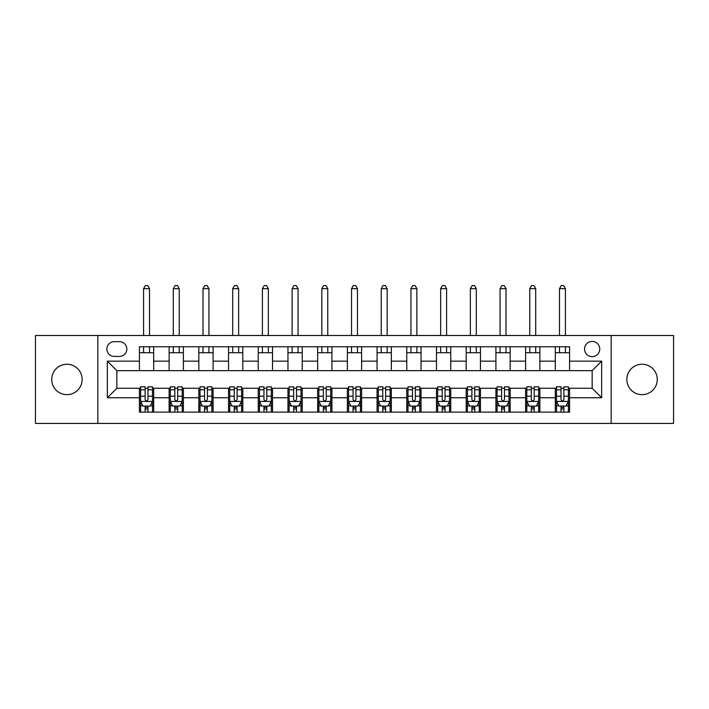 <?xml version="1.0" encoding="UTF-8"?>
<svg xmlns="http://www.w3.org/2000/svg" width="709" height="709" viewBox="0 0 709 709"><rect width="100%" height="100%" fill="white"/><g stroke="black" fill="none" stroke-linecap="round" stroke-linejoin="round"><path stroke-width="1.06" d="M642.062 364.24A15.208 15.208 0 0 0 626.853 379.457A15.208 15.208 0 0 0 642.062 394.665A15.208 15.208 0 0 0 657.27 379.457A15.208 15.208 0 0 0 642.062 364.24M66.938 364.24A15.208 15.208 0 0 0 51.73 379.457A15.208 15.208 0 0 0 66.938 394.665A15.208 15.208 0 0 0 82.147 379.457A15.208 15.208 0 0 0 66.938 364.24M592.157 341.428A7.604 7.604 0 0 0 584.553 349.032A7.604 7.604 0 0 0 592.157 356.636A7.604 7.604 0 0 0 599.761 349.032A7.604 7.604 0 0 0 592.157 341.428M611.167 423.424L673.55 423.424L673.55 335.49L611.167 335.49L611.167 423.424L97.833 423.424L97.833 335.49L35.45 335.49L35.45 423.424L97.833 423.424M114.229 356.405L119.458 356.405A7.365 7.365 0 0 0 126.831 349.032A7.365 7.365 0 0 0 119.458 341.667L114.229 341.667A7.365 7.365 0 0 0 106.864 349.032A7.365 7.365 0 0 0 114.229 356.405M611.167 335.49L97.833 335.49M139.425 397.749L107.343 397.749L107.343 361.156L139.425 361.156L139.425 370.656L116.843 370.656L116.843 388.248L139.425 388.248L139.425 412.133L569.575 412.133L569.575 388.248L592.157 388.248L592.157 370.656L569.575 370.656L569.575 361.156L601.657 361.156L601.657 397.749L569.575 397.749M569.575 361.156L569.575 346.772L139.425 346.772L139.425 361.156M555.315 346.772L555.315 370.656L569.575 370.656M555.315 370.656L139.425 370.656M139.425 388.248L140.612 388.248M145.123 388.248L147.977 388.248M152.497 388.248L153.685 388.248L153.685 412.133M170.32 388.248L153.685 388.248M174.831 388.248L177.684 388.248M182.204 388.248L183.392 388.248L183.392 412.133M200.027 388.248L183.392 388.248M204.538 388.248L207.391 388.248M211.911 388.248L213.099 388.248L213.099 412.133M229.734 388.248L213.099 388.248M234.245 388.248L237.098 388.248M241.618 388.248L242.806 388.248L242.806 412.133M259.441 388.248L242.806 388.248M263.952 388.248L266.806 388.248M271.325 388.248L272.513 388.248L272.513 412.133M289.148 388.248L272.513 388.248M293.659 388.248L296.513 388.248M301.024 388.248L302.22 388.248L302.22 412.133M318.855 388.248L302.22 388.248M323.366 388.248L326.22 388.248M330.731 388.248L331.927 388.248L331.927 412.133M348.562 388.248L331.927 388.248M353.073 388.248L355.927 388.248M360.438 388.248L361.625 388.248L361.625 412.133M378.269 388.248L361.625 388.248M382.78 388.248L385.634 388.248M390.145 388.248L391.333 388.248L391.333 412.133M407.976 388.248L391.333 388.248M412.487 388.248L415.341 388.248M419.852 388.248L421.04 388.248L421.04 412.133M437.675 388.248L421.04 388.248M442.194 388.248L445.048 388.248M449.559 388.248L450.747 388.248L450.747 412.133M467.382 388.248L450.747 388.248M471.902 388.248L474.755 388.248M479.266 388.248L480.454 388.248L480.454 412.133M497.089 388.248L480.454 388.248M501.609 388.248L504.462 388.248M508.973 388.248L510.161 388.248L510.161 412.133M526.796 388.248L510.161 388.248M531.316 388.248L534.169 388.248M538.68 388.248L539.868 388.248L539.868 412.133M556.503 388.248L539.868 388.248M561.023 388.248L563.877 388.248M568.388 388.248L569.575 388.248M153.685 346.772L153.685 370.656M139.425 352.719L153.685 352.719M139.425 406.186L140.612 406.186M145.123 406.186L147.977 406.186M152.497 406.186L153.685 406.186M169.132 388.248L169.132 412.133M169.132 346.772L169.132 370.656M183.392 346.772L183.392 370.656M169.132 352.719L183.392 352.719M169.132 406.186L170.32 406.186M174.831 406.186L177.684 406.186M182.204 406.186L183.392 406.186M198.839 388.248L198.839 412.133M198.839 406.186L200.027 406.186M204.538 406.186L207.391 406.186M211.911 406.186L213.099 406.186M198.839 346.772L198.839 370.656M213.099 346.772L213.099 370.656M198.839 352.719L213.099 352.719M228.546 388.248L228.546 412.133M228.546 406.186L229.734 406.186M234.245 406.186L237.098 406.186M241.618 406.186L242.806 406.186M228.546 346.772L228.546 370.656M242.806 346.772L242.806 370.656M228.546 352.719L242.806 352.719M258.253 388.248L258.253 412.133M258.253 406.186L259.441 406.186M263.952 406.186L266.806 406.186M271.325 406.186L272.513 406.186M258.253 346.772L258.253 370.656M272.513 346.772L272.513 370.656M258.253 352.719L272.513 352.719M287.96 388.248L287.96 412.133M287.96 406.186L289.148 406.186M293.659 406.186L296.513 406.186M301.024 406.186L302.22 406.186M287.96 346.772L287.96 370.656M302.22 346.772L302.22 370.656M287.96 352.719L302.22 352.719M317.667 388.248L317.667 412.133M317.667 406.186L318.855 406.186M323.366 406.186L326.22 406.186M330.731 406.186L331.927 406.186M317.667 346.772L317.667 370.656M331.927 346.772L331.927 370.656M317.667 352.719L331.927 352.719M347.375 388.248L347.375 412.133M347.375 406.186L348.562 406.186M353.073 406.186L355.927 406.186M360.438 406.186L361.625 406.186M347.375 346.772L347.375 370.656M361.625 346.772L361.625 370.656M347.375 352.719L361.625 352.719M377.073 388.248L377.073 412.133M377.073 406.186L378.269 406.186M382.78 406.186L385.634 406.186M390.145 406.186L391.333 406.186M377.073 346.772L377.073 370.656M391.333 346.772L391.333 370.656M377.073 352.719L391.333 352.719M406.78 388.248L406.78 412.133M406.78 406.186L407.976 406.186M412.487 406.186L415.341 406.186M419.852 406.186L421.04 406.186M406.78 346.772L406.78 370.656M421.04 346.772L421.04 370.656M406.78 352.719L421.04 352.719M436.487 388.248L436.487 412.133M436.487 406.186L437.675 406.186M442.194 406.186L445.048 406.186M449.559 406.186L450.747 406.186M436.487 346.772L436.487 370.656M450.747 346.772L450.747 370.656M436.487 352.719L450.747 352.719M466.194 388.248L466.194 412.133M466.194 406.186L467.382 406.186M471.902 406.186L474.755 406.186M479.266 406.186L480.454 406.186M466.194 346.772L466.194 370.656M480.454 346.772L480.454 370.656M466.194 352.719L480.454 352.719M495.901 388.248L495.901 412.133M495.901 406.186L497.089 406.186M501.609 406.186L504.462 406.186M508.973 406.186L510.161 406.186M495.901 346.772L495.901 370.656M510.161 346.772L510.161 370.656M495.901 352.719L510.161 352.719M525.608 388.248L525.608 412.133M525.608 406.186L526.796 406.186M531.316 406.186L534.169 406.186M538.68 406.186L539.868 406.186M525.608 346.772L525.608 370.656M539.868 346.772L539.868 370.656M525.608 352.719L539.868 352.719M555.315 388.248L555.315 412.133M555.315 406.186L556.503 406.186M561.023 406.186L563.877 406.186M568.388 406.186L569.575 406.186M555.315 352.719L569.575 352.719M116.843 370.656L107.343 361.156M116.843 388.248L107.343 397.749M601.657 361.156L592.157 370.656M601.657 397.749L592.157 388.248M145.123 409.04L147.977 409.04M140.612 389.799L145.123 389.799L145.123 386.822L140.612 386.822L140.612 401.321L142.988 406.071L150.122 406.071L152.497 401.321L152.497 386.822L147.977 386.822L147.977 389.799L152.497 389.799M152.497 401.321L152.497 412.133M140.612 401.321L140.612 412.133M147.977 406.071L147.977 412.133M145.123 412.133L145.123 406.071M145.123 389.799L145.123 399.539C146.081 401.365 147.029 401.365 147.977 399.539L147.977 389.799M149.528 352.719L149.528 346.772M149.528 335.49L149.528 288.669L143.581 288.669L143.581 335.49M143.581 352.719L143.581 346.772M143.581 288.669L145.363 285.576L147.738 285.576L149.528 288.669M174.831 409.04L177.684 409.04M170.32 389.799L174.831 389.799L174.831 386.822L170.32 386.822L170.32 401.321L172.695 406.071L179.829 406.071L182.204 401.321L182.204 386.822L177.684 386.822L177.684 389.799L182.204 389.799M182.204 401.321L182.204 412.133M170.32 401.321L170.32 412.133M177.684 406.071L177.684 412.133M174.831 412.133L174.831 406.071M174.831 389.799L174.831 399.539C175.779 401.365 176.736 401.365 177.684 399.539L177.684 389.799M179.226 352.719L179.226 346.772M179.226 335.49L179.226 288.669L173.288 288.669L173.288 335.49M173.288 352.719L173.288 346.772M173.288 288.669L175.07 285.576L177.445 285.576L179.226 288.669M204.538 409.04L207.391 409.04M200.027 389.799L204.538 389.799L204.538 386.822L200.027 386.822L200.027 401.321L202.402 406.071L209.527 406.071L211.911 401.321L211.911 386.822L207.391 386.822L207.391 389.799L211.911 389.799M211.911 401.321L211.911 412.133M200.027 401.321L200.027 412.133M207.391 406.071L207.391 412.133M204.538 412.133L204.538 406.071M204.538 389.799L204.538 399.539C205.486 401.365 206.443 401.365 207.391 399.539L207.391 389.799M208.933 352.719L208.933 346.772M208.933 335.49L208.933 288.669L202.996 288.669L202.996 335.49M202.996 352.719L202.996 346.772M202.996 288.669L204.777 285.576L207.152 285.576L208.933 288.669M234.245 409.04L237.098 409.04M229.734 389.799L234.245 389.799L234.245 386.822L229.734 386.822L229.734 401.321L232.109 406.071L239.234 406.071L241.618 401.321L241.618 386.822L237.098 386.822L237.098 389.799L241.618 389.799M241.618 401.321L241.618 412.133M229.734 401.321L229.734 412.133M237.098 406.071L237.098 412.133M234.245 412.133L234.245 406.071M234.245 389.799L234.245 399.539C235.193 401.365 236.15 401.365 237.098 399.539L237.098 389.799M238.641 352.719L238.641 346.772M238.641 335.49L238.641 288.669L232.703 288.669L232.703 335.49M232.703 352.719L232.703 346.772M232.703 288.669L234.484 285.576L236.859 285.576L238.641 288.669M263.952 409.04L266.806 409.04M259.441 389.799L263.952 389.799L263.952 386.822L259.441 386.822L259.441 401.321L261.816 406.071L268.941 406.071L271.325 401.321L271.325 386.822L266.806 386.822L266.806 389.799L271.325 389.799M271.325 401.321L271.325 412.133M259.441 401.321L259.441 412.133M266.806 406.071L266.806 412.133M263.952 412.133L263.952 406.071M263.952 389.799L263.952 399.539C264.9 401.365 265.857 401.365 266.806 399.539L266.806 389.799M268.348 352.719L268.348 346.772M268.348 335.49L268.348 288.669L262.41 288.669L262.41 335.49M262.41 352.719L262.41 346.772M262.41 288.669L264.191 285.576L266.566 285.576L268.348 288.669M293.659 409.04L296.513 409.04M289.148 389.799L293.659 389.799L293.659 386.822L289.148 386.822L289.148 401.321L291.523 406.071L298.649 406.071L301.024 401.321L301.024 386.822L296.513 386.822L296.513 389.799L301.024 389.799M301.024 401.321L301.024 412.133M289.148 401.321L289.148 412.133M296.513 406.071L296.513 412.133M293.659 412.133L293.659 406.071M293.659 389.799L293.659 399.539C294.607 401.365 295.564 401.365 296.513 399.539L296.513 389.799M298.055 352.719L298.055 346.772M298.055 335.49L298.055 288.669L292.117 288.669L292.117 335.49M292.117 352.719L292.117 346.772M292.117 288.669L293.898 285.576L296.273 285.576L298.055 288.669M323.366 409.04L326.22 409.04M318.855 389.799L323.366 389.799L323.366 386.822L318.855 386.822L318.855 401.321L321.23 406.071L328.356 406.071L330.731 401.321L330.731 386.822L326.22 386.822L326.22 389.799L330.731 389.799M330.731 401.321L330.731 412.133M318.855 401.321L318.855 412.133M326.22 406.071L326.22 412.133M323.366 412.133L323.366 406.071M323.366 389.799L323.366 399.539C324.314 401.365 325.271 401.365 326.22 399.539L326.22 389.799M327.762 352.719L327.762 346.772M327.762 335.49L327.762 288.669L321.824 288.669L321.824 335.49M321.824 352.719L321.824 346.772M321.824 288.669L323.605 285.576L325.98 285.576L327.762 288.669M353.073 409.04L355.927 409.04M348.562 389.799L353.073 389.799L353.073 386.822L348.562 386.822L348.562 401.321L350.937 406.071L358.063 406.071L360.438 401.321L360.438 386.822L355.927 386.822L355.927 389.799L360.438 389.799M360.438 401.321L360.438 412.133M348.562 401.321L348.562 412.133M355.927 406.071L355.927 412.133M353.073 412.133L353.073 406.071M353.073 389.799L353.073 399.539C354.021 401.365 354.97 401.365 355.927 399.539L355.927 389.799M357.469 352.719L357.469 346.772M357.469 335.49L357.469 288.669L351.531 288.669L351.531 335.49M351.531 352.719L351.531 346.772M351.531 288.669L353.312 285.576L355.688 285.576L357.469 288.669M382.78 409.04L385.634 409.04M378.269 389.799L382.78 389.799L382.78 386.822L378.269 386.822L378.269 401.321L380.644 406.071L387.77 406.071L390.145 401.321L390.145 386.822L385.634 386.822L385.634 389.799L390.145 389.799M390.145 401.321L390.145 412.133M378.269 401.321L378.269 412.133M385.634 406.071L385.634 412.133M382.78 412.133L382.78 406.071M382.78 389.799L382.78 399.539C383.729 401.365 384.677 401.365 385.634 399.539L385.634 389.799M387.176 352.719L387.176 346.772M387.176 335.49L387.176 288.669L381.238 288.669L381.238 335.49M381.238 352.719L381.238 346.772M381.238 288.669L383.02 285.576L385.395 285.576L387.176 288.669M412.487 409.04L415.341 409.04M407.976 389.799L412.487 389.799L412.487 386.822L407.976 386.822L407.976 401.321L410.351 406.071L417.477 406.071L419.852 401.321L419.852 386.822L415.341 386.822L415.341 389.799L419.852 389.799M419.852 401.321L419.852 412.133M407.976 401.321L407.976 412.133M415.341 406.071L415.341 412.133M412.487 412.133L412.487 406.071M412.487 389.799L412.487 399.539C413.436 401.365 414.384 401.365 415.341 399.539L415.341 389.799M416.883 352.719L416.883 346.772M416.883 335.49L416.883 288.669L410.945 288.669L410.945 335.49M410.945 352.719L410.945 346.772M410.945 288.669L412.727 285.576L415.102 285.576L416.883 288.669M442.194 409.04L445.048 409.04M437.675 389.799L442.194 389.799L442.194 386.822L437.675 386.822L437.675 401.321L440.059 406.071L447.184 406.071L449.559 401.321L449.559 386.822L445.048 386.822L445.048 389.799L449.559 389.799M449.559 401.321L449.559 412.133M437.675 401.321L437.675 412.133M445.048 406.071L445.048 412.133M442.194 412.133L442.194 406.071M442.194 389.799L442.194 399.539C443.143 401.365 444.091 401.365 445.048 399.539L445.048 389.799M446.59 352.719L446.59 346.772M446.59 335.49L446.59 288.669L440.652 288.669L440.652 335.49M440.652 352.719L440.652 346.772M440.652 288.669L442.434 285.576L444.809 285.576L446.59 288.669M471.902 409.04L474.755 409.04M467.382 389.799L471.902 389.799L471.902 386.822L467.382 386.822L467.382 401.321L469.766 406.071L476.891 406.071L479.266 401.321L479.266 386.822L474.755 386.822L474.755 389.799L479.266 389.799M479.266 401.321L479.266 412.133M467.382 401.321L467.382 412.133M474.755 406.071L474.755 412.133M471.902 412.133L471.902 406.071M471.902 389.799L471.902 399.539C472.85 401.365 473.798 401.365 474.755 399.539L474.755 389.799M476.297 352.719L476.297 346.772M476.297 335.49L476.297 288.669L470.359 288.669L470.359 335.49M470.359 352.719L470.359 346.772M470.359 288.669L472.141 285.576L474.516 285.576L476.297 288.669M501.609 409.04L504.462 409.04M497.089 389.799L501.609 389.799L501.609 386.822L497.089 386.822L497.089 401.321L499.473 406.071L506.598 406.071L508.973 401.321L508.973 386.822L504.462 386.822L504.462 389.799L508.973 389.799M508.973 401.321L508.973 412.133M497.089 401.321L497.089 412.133M504.462 406.071L504.462 412.133M501.609 412.133L501.609 406.071M501.609 389.799L501.609 399.539C502.557 401.365 503.505 401.365 504.462 399.539L504.462 389.799M506.004 352.719L506.004 346.772M506.004 335.49L506.004 288.669L500.067 288.669L500.067 335.49M500.067 352.719L500.067 346.772M500.067 288.669L501.848 285.576L504.223 285.576L506.004 288.669M531.316 409.04L534.169 409.04M526.796 389.799L531.316 389.799L531.316 386.822L526.796 386.822L526.796 401.321L529.171 406.071L536.305 406.071L538.68 401.321L538.68 386.822L534.169 386.822L534.169 389.799L538.68 389.799M538.68 401.321L538.68 412.133M526.796 401.321L526.796 412.133M534.169 406.071L534.169 412.133M531.316 412.133L531.316 406.071M531.316 389.799L531.316 399.539C532.264 401.365 533.212 401.365 534.169 399.539L534.169 389.799M535.712 352.719L535.712 346.772M535.712 335.49L535.712 288.669L529.774 288.669L529.774 335.49M529.774 352.719L529.774 346.772M529.774 288.669L531.555 285.576L533.93 285.576L535.712 288.669M561.023 409.04L563.877 409.04M556.503 389.799L561.023 389.799L561.023 386.822L556.503 386.822L556.503 401.321L558.878 406.071L566.012 406.071L568.388 401.321L568.388 386.822L563.877 386.822L563.877 389.799L568.388 389.799M568.388 401.321L568.388 412.133M556.503 401.321L556.503 412.133M563.877 406.071L563.877 412.133M561.023 412.133L561.023 406.071M561.023 389.799L561.023 399.539C561.971 401.365 562.919 401.365 563.877 399.539L563.877 389.799M565.419 352.719L565.419 346.772M565.419 335.49L565.419 288.669L559.472 288.669L559.472 335.49M559.472 352.719L559.472 346.772M559.472 288.669L561.262 285.576L563.637 285.576L565.419 288.669M169.132 397.749L153.685 397.749M169.132 361.156L153.685 361.156M198.839 361.156L183.392 361.156M198.839 397.749L183.392 397.749M228.546 361.156L213.099 361.156M228.546 397.749L213.099 397.749M258.253 361.156L242.806 361.156M258.253 397.749L242.806 397.749M287.96 361.156L272.513 361.156M287.96 397.749L272.513 397.749M317.667 361.156L302.22 361.156M317.667 397.749L302.22 397.749M347.375 361.156L331.927 361.156M347.375 397.749L331.927 397.749M377.073 361.156L361.625 361.156M377.073 397.749L361.625 397.749M406.78 361.156L391.333 361.156M406.78 397.749L391.333 397.749M436.487 361.156L421.04 361.156M436.487 397.749L421.04 397.749M466.194 361.156L450.747 361.156M466.194 397.749L450.747 397.749M495.901 361.156L480.454 361.156M495.901 397.749L480.454 397.749M525.608 361.156L510.161 361.156M525.608 397.749L510.161 397.749M555.315 361.156L539.868 361.156M555.315 397.749L539.868 397.749M140.674 401.436L152.435 401.436M152.497 405.787L150.264 405.787M142.846 405.787L140.612 405.787M147.977 396.171L152.497 396.171M140.612 396.171L145.123 396.171M145.123 407.533L147.977 407.533M170.382 401.436L182.142 401.436M182.204 405.787L179.971 405.787M172.553 405.787L170.32 405.787M177.684 396.171L182.204 396.171M170.32 396.171L174.831 396.171M174.831 407.533L177.684 407.533M200.089 401.436L211.849 401.436M211.911 405.787L209.678 405.787M202.26 405.787L200.027 405.787M207.391 396.171L211.911 396.171M200.027 396.171L204.538 396.171M204.538 407.533L207.391 407.533M229.787 401.436L241.556 401.436M241.618 405.787L239.385 405.787M231.967 405.787L229.734 405.787M237.098 396.171L241.618 396.171M229.734 396.171L234.245 396.171M234.245 407.533L237.098 407.533M259.494 401.436L271.263 401.436M271.325 405.787L269.083 405.787M261.674 405.787L259.441 405.787M266.806 396.171L271.325 396.171M259.441 396.171L263.952 396.171M263.952 407.533L266.806 407.533M289.201 401.436L300.971 401.436M301.024 405.787L298.79 405.787M291.381 405.787L289.148 405.787M296.513 396.171L301.024 396.171M289.148 396.171L293.659 396.171M293.659 407.533L296.513 407.533M318.908 401.436L330.678 401.436M330.731 405.787L328.497 405.787M321.088 405.787L318.855 405.787M326.22 396.171L330.731 396.171M318.855 396.171L323.366 396.171M323.366 407.533L326.22 407.533M348.615 401.436L360.385 401.436M360.438 405.787L358.205 405.787M350.795 405.787L348.562 405.787M355.927 396.171L360.438 396.171M348.562 396.171L353.073 396.171M353.073 407.533L355.927 407.533M378.322 401.436L390.092 401.436M390.145 405.787L387.912 405.787M380.503 405.787L378.269 405.787M385.634 396.171L390.145 396.171M378.269 396.171L382.78 396.171M382.78 407.533L385.634 407.533M408.029 401.436L419.799 401.436M419.852 405.787L417.619 405.787M410.21 405.787L407.976 405.787M415.341 396.171L419.852 396.171M407.976 396.171L412.487 396.171M412.487 407.533L415.341 407.533M437.737 401.436L449.506 401.436M449.559 405.787L447.326 405.787M439.917 405.787L437.675 405.787M445.048 396.171L449.559 396.171M437.675 396.171L442.194 396.171M442.194 407.533L445.048 407.533M467.444 401.436L479.213 401.436M479.266 405.787L477.033 405.787M469.615 405.787L467.382 405.787M474.755 396.171L479.266 396.171M467.382 396.171L471.902 396.171M471.902 407.533L474.755 407.533M497.151 401.436L508.911 401.436M508.973 405.787L506.74 405.787M499.322 405.787L497.089 405.787M504.462 396.171L508.973 396.171M497.089 396.171L501.609 396.171M501.609 407.533L504.462 407.533M526.858 401.436L538.618 401.436M538.68 405.787L536.447 405.787M529.029 405.787L526.796 405.787M534.169 396.171L538.68 396.171M526.796 396.171L531.316 396.171M531.316 407.533L534.169 407.533M556.565 401.436L568.326 401.436M568.388 405.787L566.154 405.787M558.736 405.787L556.503 405.787M563.877 396.171L568.388 396.171M556.503 396.171L561.023 396.171M561.023 407.533L563.877 407.533"/></g></svg>
